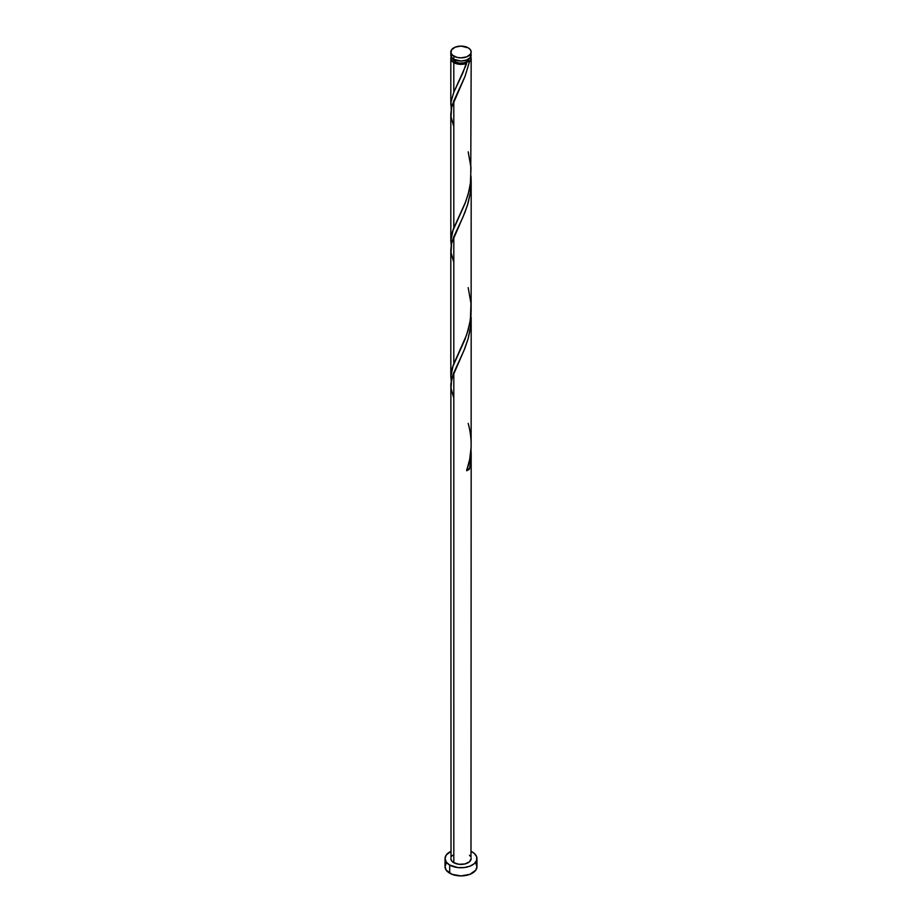 <?xml version="1.0" encoding="UTF-8"?>
<svg xmlns="http://www.w3.org/2000/svg" width="922" height="922" viewBox="0 0 922 922"><rect width="100%" height="100%" fill="white"/><g stroke="black" fill="none" stroke-linecap="round" stroke-linejoin="round"><path stroke-width="1.38" d="M451.019 54.006L451.019 56.3L452.541 58.42L453.808 59.308L453.808 56.127A10.177 5.878 180 0 1 450.823 51.978A10.177 5.878 180 0 1 457.105 46.549A10.177 5.878 180 0 1 468.192 47.817L461 46.1L455.341 47.091L451.596 49.73L451.019 53.119L452.541 55.239L457.105 57.406L461 57.856L466.659 56.864L470.404 54.225L471.177 51.978L470.404 49.73L468.192 47.817A10.177 5.878 180 0 1 471.177 51.978A10.177 5.878 180 0 1 464.895 57.406A10.177 5.878 180 0 1 453.808 56.127L453.808 59.308A10.177 5.878 0 0 0 464.895 60.575A10.177 5.878 0 0 0 471.177 55.147L470.981 54.006M452.863 58.478L455.238 61.797L455.238 59.999L455.238 61.797A8.137 4.702 0 0 0 466.763 61.797A8.137 4.702 0 0 0 469.137 58.685M446.248 863.153L445.038 866.68A15.962 9.22 0 0 0 449.706 873.203L449.706 865.055L457.888 867.579L464.112 867.579L469.874 866.196L474.277 863.66L476.662 860.33L476.662 856.734L474.277 853.415L471.177 851.432A15.962 9.22 180 0 1 472.295 852.02A15.962 9.22 180 0 1 476.962 858.532A15.962 9.22 180 0 1 467.108 867.049A15.962 9.22 180 0 1 449.706 865.055L449.706 873.203A15.962 9.22 0 0 0 467.108 875.197A15.962 9.22 0 0 0 476.962 866.68L475.752 863.153M453.808 862.692A10.177 5.878 0 0 0 464.895 863.96A10.177 5.878 0 0 0 471.177 858.532L469.459 861.805L464.895 863.96L459.018 864.294L453.808 862.692L453.808 372.476L453.808 862.692L451.596 860.779L450.823 858.532A10.177 5.878 0 0 0 453.808 862.692M470.981 312.016L470.739 325.478L468.192 338.524L463.95 350.602L453.128 374.171L450.87 383.748L451.019 857.391M471.004 448.08L470.981 458.66L469.482 469.079A10.177 5.878 180 0 1 466.624 470.727L469.713 459.294L471.13 447.274L471.177 317.399M471.177 452.783L470.981 857.391M465.875 65.485L466.624 63.376A10.177 5.878 180 0 1 453.808 62.627L453.808 92.246L465.875 65.485M470.762 56.818A10.177 5.878 180 0 1 471.177 58.478A10.177 5.878 180 0 1 469.482 61.716L465.011 76.434L453.808 100.901L453.808 228.034L465.794 201.48L468.872 191.534L470.739 181.023L471.177 58.478M471.13 311.44L471.177 181.611L470.404 192.352L467.454 205.249L462.982 217.085L453.808 236.689L453.808 363.821L466.659 334.847L469.978 322.124L471.13 311.44M470.981 176.229L471.177 181.611M451.261 109.73L451.019 101.973L453.808 92.246L453.808 62.627A10.177 5.878 180 0 1 450.823 58.478A10.177 5.878 180 0 1 451.238 56.818M453.128 229.728L453.808 228.034L453.808 100.901L451.596 107.482L450.823 113.729L450.823 240.849L453.128 229.728M451.261 245.506L450.823 240.849M453.128 365.515L453.808 363.821L453.808 236.689L451.596 243.27L450.823 249.505L450.823 376.637L453.128 365.515M451.261 381.293L450.823 376.637M452.863 58.685A8.137 4.702 0 0 0 455.238 61.797L459.41 63.088L464.112 62.823L467.765 61.083L469.137 58.478M470.197 55.954L471.154 58.893L469.482 61.716L467.373 61.555L466.163 62.569L466.624 63.376L461.726 64.333L456.644 63.791L452.541 61.739L450.823 58.478L451.596 56.23M449.706 865.055A15.962 9.22 180 0 1 445.038 858.532A15.962 9.22 180 0 1 450.823 851.432L446.248 855.005L445.038 858.532L446.248 862.058L449.706 865.055M451.596 856.284L452.541 855.27M469.459 855.27L470.404 856.284M445.038 858.532L445.038 866.68L446.248 870.207L452.126 874.344L461 875.9L469.874 874.344L475.752 870.207L476.962 866.68L476.962 858.532M450.823 51.978L450.823 55.147A10.177 5.878 0 0 0 453.808 59.308L461 61.025L466.659 60.034L470.404 57.406L471.177 51.978M466.763 469.148L469.482 469.079L466.624 470.727C472.052 455.238 472.583 439.46 468.192 423.394M467.212 468.952A2.04 1.176 180 0 1 469.482 469.079L470.992 458.465L471.05 448.853M453.808 398.108L451.008 388.323L451.607 378.988L464.93 348.193L468.226 338.432L470.416 328.025L471.05 313.077M453.808 262.332L451.008 252.547L451.607 243.212L464.93 212.406L468.226 202.644L470.416 192.249L471.05 177.289M453.808 126.544L451.008 116.76L451.607 107.425L464.93 76.63L469.482 61.716L466.763 61.797L462.948 72.734L453.774 92.315L451.008 102.031L451.204 109.395M466.763 61.797L466.624 63.376M468.192 151.83L470.992 167.677L470.393 183.801L468.169 194.185L464.861 203.946L452.518 231.457L451.008 237.818L451.204 245.183M468.192 287.618L470.992 303.465L470.393 319.588L468.169 329.972L464.861 339.722L452.518 367.233L451.008 373.606L451.204 380.959M450.823 105.062L450.823 58.478"/></g></svg>
